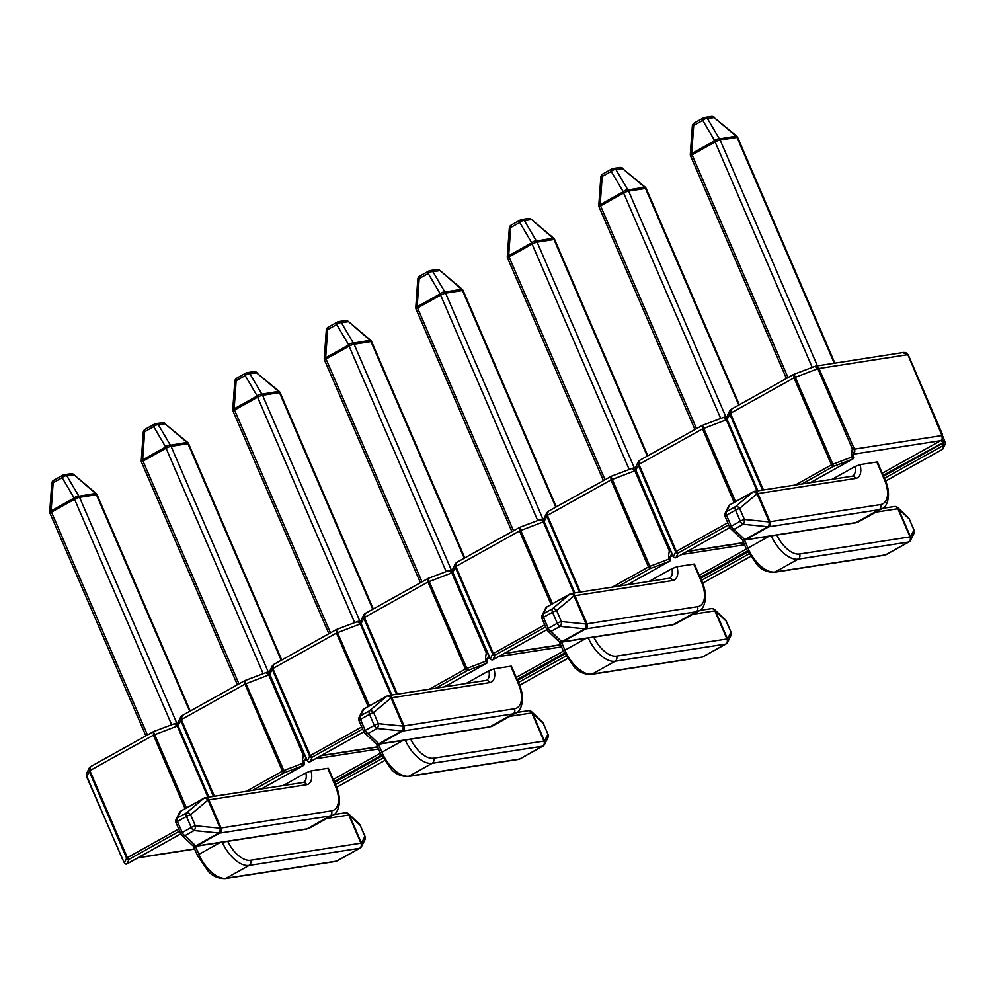 <?xml version="1.0" encoding="UTF-8"?>
<svg xmlns="http://www.w3.org/2000/svg" width="995" height="995" viewBox="0 0 995 995"><rect width="100%" height="100%" fill="white"/><g stroke="black" fill="none" stroke-linecap="round" stroke-linejoin="round"><path stroke-width="1.49" d="M123.119 860.265L124.387 862.852L126.614 858.212L89.14 771.187L89.152 768.165L86.565 773.588L86.528 776.635L123.119 860.265A1.94 1.468 146.1 0 0 123.281 860.638A1.94 1.468 146.1 0 0 123.281 860.65A1.94 1.468 146.1 0 0 123.479 860.874M54.128 480.137A3.881 2.04 60.8 0 0 53.755 480.262A3.881 3.881 0 0 0 51.777 483.371L49.75 511.542A3.881 0.945 4.1 0 1 51.118 510.933L74.177 498.072A3.881 2.276 -30.5 0 1 78.866 496.244L96.067 493.383A3.881 3.881 0 0 1 97.124 494.813L190.256 711.052M51.777 483.371A3.881 0.945 4.1 0 1 53.145 482.749L51.118 510.933A3.881 2.04 60.8 0 0 51.504 512.151L147.447 734.919M171.637 724.696L74.563 499.291A3.881 2.04 60.8 0 1 74.177 498.072L62.187 477.699A3.881 2.276 -30.5 0 1 66.889 475.884L78.866 496.244A3.881 3.234 -98.8 0 1 79.563 497.351L176.811 723.166M189.734 711.338L96.44 494.739A3.881 3.234 81.2 0 0 95.756 493.632L73.829 474.603L96.067 493.383M227.743 841.322A25.223 13.258 60.8 0 0 250.504 860.289L360.936 843.175A3.881 3.234 -98.8 0 1 359.568 848.3L249.136 865.414L226.076 878.274L336.509 861.16L359.568 848.3A3.881 2.04 60.8 0 0 359.954 848.163A3.881 2.04 60.8 0 0 360.202 847.976A3.881 3.744 -153.4 0 0 361.533 846.509L364.941 839.693A3.881 3.744 -153.4 0 0 364.891 836.335L360.14 825.29A3.881 3.333 -46.4 0 0 359.394 824.109A3.881 3.881 0 0 1 360.277 825.377A3.881 0.634 156.7 0 0 360.14 825.29L349.369 815.029A3.881 3.333 -46.4 0 0 348.623 813.848L359.394 824.109M195.43 846.322L198.888 854.357A29.104 15.298 60.8 0 0 226.076 878.274A3.881 3.234 81.2 0 1 225.156 878.597L335.589 861.471A3.881 3.234 81.2 0 0 336.509 861.16A3.881 2.04 60.8 0 0 336.895 861.036L359.954 848.163A3.881 3.881 0 0 0 361.533 846.509A3.881 3.744 -153.4 0 0 361.483 843.151L364.891 836.335A3.881 0.634 156.7 0 1 365.028 836.422A3.881 0.634 156.7 0 1 365.003 836.571M89.152 768.165L90.284 766.859M174.772 723.514L177.894 722.992M207.943 797.244L177.272 726.014L174.386 723.713L178.366 725.691M185.107 808.699L153.441 735.168L153.417 731.623L174.386 723.713M178.068 725.753L153.441 735.168L89.848 770.64L90.582 766.647L153.404 731.686L186.451 807.94M305.888 772.866L310.975 770.914A18.432 9.689 -119.2 0 1 306.597 784.719A3.881 3.234 -98.8 0 0 303.127 782.493L303.612 782.331A14.552 7.649 60.8 0 0 305.888 772.866L283.04 785.615M306.597 784.719L208.9 799.868L221.014 827.989L331.459 810.875A25.223 13.258 60.8 0 0 335.327 785.901L327.765 768.314L310.975 770.914M327.765 768.314A3.881 0.634 -23.3 0 1 328.437 768.389L336.012 785.963A3.881 0.634 156.7 0 0 335.327 785.901M305.042 759.148L303.997 761.274L302.492 760.205L303.276 755.056L268.774 674.958L265.901 672.67L269.881 674.635M143.28 432.327A3.881 0.945 4.1 0 1 144.648 431.706A3.881 2.04 -119.2 0 1 145.258 429.218A3.881 3.881 0 0 0 143.28 432.327L141.265 460.498A3.881 0.945 4.1 0 1 142.633 459.889L165.68 447.016A3.881 2.276 -30.5 0 1 170.381 445.2L187.57 442.34A3.881 3.881 0 0 1 188.64 443.77L281.759 659.996M281.237 660.294L187.956 443.695A3.881 3.234 81.2 0 0 187.259 442.588L165.021 423.808L187.57 442.34M263.153 673.652L166.078 448.247A3.881 2.04 -119.2 0 1 165.68 447.016L153.703 426.656A3.881 2.276 -30.5 0 1 158.392 424.84L170.381 445.2A3.881 3.234 -98.8 0 1 171.065 446.307L268.314 672.11M176.016 822.542A3.881 3.744 26.6 0 1 177.408 817.965L186.463 812.915A3.881 2.425 50 0 1 190.592 814.706L195.343 825.75A3.881 2.015 95.7 0 1 194.062 830.564L185.008 835.613A3.881 3.333 133.6 0 1 181.625 835.004A3.881 3.881 0 0 1 180.742 833.735A3.881 0.634 156.7 0 1 182.197 832.529L191.251 827.479L186.488 816.435L177.446 821.484L182.197 832.529A3.881 2.04 -119.2 0 0 185.008 835.613L195.779 845.874A3.881 3.333 133.6 0 1 192.396 845.277L181.625 835.004M192.396 845.277A3.881 3.881 0 0 0 195.667 846.297A3.881 3.234 81.2 0 0 196.587 845.986A3.881 2.04 -119.2 0 1 195.779 845.874L218.838 833.014A3.881 2.04 -119.2 0 0 219.646 833.113L196.587 845.986L307.032 828.86L330.091 816L219.646 833.113A3.881 3.234 -98.8 0 0 221.014 827.989A3.881 0.634 156.7 0 0 220.119 828.201A3.881 2.015 95.7 0 1 218.838 833.014L194.062 830.564A3.881 2.04 -119.2 0 1 191.251 827.479A3.881 0.634 156.7 0 1 195.343 825.75L220.119 828.201L208.005 800.079A3.881 0.634 156.7 0 1 208.9 799.868A3.881 3.234 -98.8 0 0 205.418 797.642A3.881 3.881 0 0 0 204.124 798.089A3.881 2.04 -119.2 0 0 203.875 798.276A3.881 2.425 50 0 1 208.005 800.079L190.592 814.706A3.881 0.634 156.7 0 0 186.488 816.435A3.881 2.04 -119.2 0 1 186.463 812.915L203.875 798.276L180.816 811.149L177.408 817.965A3.881 2.04 -119.2 0 0 177.446 821.484A3.881 0.634 156.7 0 0 175.991 822.691L180.742 833.735M303.127 782.493L205.418 797.642A3.881 3.234 -98.8 0 0 204.497 797.953A3.881 2.04 -119.2 0 0 204.124 798.089L181.065 810.95A3.881 3.881 0 0 0 179.486 812.604A3.881 3.744 26.6 0 1 180.816 811.149A3.881 2.04 -119.2 0 1 181.065 810.95A3.881 2.04 -119.2 0 1 181.376 810.838M244.932 680.568L265.901 672.67M246.312 791.299L282.431 771.15L244.957 684.125L244.67 680.692L283.824 770.503L302.94 763.252L302.492 760.205M368.125 706.599L336.459 633.081L336.434 629.524L273.6 664.548L272.866 668.553L269.546 674.535L307.405 760.752L309.632 756.113L272.157 669.088L272.17 666.078L269.583 671.488L269.595 674.647L244.957 684.125L181.364 719.596L182.097 715.604L244.658 680.692M266.287 672.471L269.409 671.948M213.477 796.386L180.642 720.131L180.667 717.121L181.786 715.803M180.667 717.121L178.068 722.544L178.03 725.579L208.838 797.107L178.08 725.691M488.906 670.767L493.993 668.827A18.432 9.689 -119.2 0 1 489.627 682.632A3.881 3.234 -98.8 0 0 486.145 680.406L486.63 680.244A14.552 7.649 60.8 0 0 488.906 670.767L466.058 683.515M489.627 682.632L391.918 697.769L404.032 725.902L514.477 708.788A25.223 13.258 60.8 0 0 518.358 683.801L510.783 666.215L493.993 668.827M510.783 666.215A3.881 0.634 -23.3 0 1 511.467 666.289L519.029 683.876A3.881 0.634 156.7 0 0 518.358 683.801M488.06 657.048L487.015 659.175L485.51 658.118L486.294 652.956L451.805 572.871L448.919 570.57L452.899 572.548M326.298 330.228A3.881 0.945 4.1 0 1 327.666 329.606A3.881 2.04 -119.2 0 1 328.288 327.119A3.881 3.881 0 0 0 326.298 330.228L324.283 358.411A3.881 0.945 4.1 0 1 325.651 357.79L348.71 344.929A3.881 2.276 -30.5 0 1 353.399 343.113L370.6 340.24A3.881 3.881 0 0 1 371.657 341.671L464.777 557.909M464.255 558.195L370.973 341.596A3.881 3.234 81.2 0 0 370.289 340.489L348.349 321.46L370.6 340.24M446.17 571.553L349.096 346.148A3.881 2.04 -119.2 0 1 348.71 344.929L336.72 324.569A3.881 2.276 -30.5 0 1 341.409 322.741L353.399 343.113A3.881 3.234 -98.8 0 1 354.083 344.208L451.332 570.023M359.033 720.455A3.881 3.744 26.6 0 1 360.426 715.865L369.481 710.816A3.881 2.425 50 0 1 373.61 712.619L378.361 723.651A3.881 2.015 95.7 0 1 377.08 728.464L368.026 733.514A3.881 3.333 133.6 0 1 364.643 732.905A3.881 3.881 0 0 1 363.76 731.636A3.881 0.634 156.7 0 1 365.215 730.429L374.269 725.38L369.506 714.335L360.464 719.385L365.215 730.429A3.881 2.04 -119.2 0 0 368.026 733.514L378.796 743.787A3.881 3.333 133.6 0 1 375.413 743.178L364.643 732.905M375.413 743.178A3.881 3.881 0 0 0 378.685 744.198A3.881 3.234 81.2 0 0 379.605 743.887A3.881 2.04 -119.2 0 1 378.796 743.787L401.856 730.927A3.881 2.04 -119.2 0 0 402.664 731.026L379.605 743.887L490.05 726.773L513.109 713.9L402.664 731.026A3.881 3.234 -98.8 0 0 404.032 725.902A3.881 0.634 156.7 0 0 403.137 726.114A3.881 2.015 95.7 0 1 401.856 730.927L377.08 728.464A3.881 2.04 -119.2 0 1 374.269 725.38A3.881 0.634 156.7 0 1 378.361 723.651L403.137 726.114L391.023 697.98A3.881 0.634 156.7 0 1 391.918 697.769A3.881 3.234 -98.8 0 0 388.448 695.542A3.881 3.881 0 0 0 387.142 695.99A3.881 2.04 -119.2 0 0 386.893 696.189A3.881 2.425 50 0 1 391.023 697.98L373.61 712.619A3.881 0.634 156.7 0 0 369.506 714.335A3.881 2.04 -119.2 0 1 369.481 710.816L386.893 696.189L363.834 709.049L360.426 715.865A3.881 2.04 -119.2 0 0 360.464 719.385A3.881 0.634 156.7 0 0 359.008 720.591L363.76 731.636M486.145 680.406L388.448 695.542A3.881 3.234 -98.8 0 0 387.528 695.866A3.881 2.04 -119.2 0 0 387.142 695.99L364.095 708.85A3.881 3.881 0 0 0 362.503 710.505A3.881 3.744 26.6 0 1 363.834 709.049A3.881 2.04 -119.2 0 1 364.095 708.85A3.881 2.04 -119.2 0 1 364.394 708.739M429.33 689.212L465.449 669.05L427.974 582.025L427.949 578.481L448.919 570.57M452.601 572.61L427.974 582.025L364.381 617.509L365.115 613.505L427.937 578.543L466.842 668.416L485.958 661.153L485.51 658.118M449.305 570.384L452.426 569.849M396.507 694.299L363.66 618.044L363.685 615.022L364.804 613.716M363.685 615.022L361.085 620.445L361.061 623.492L391.856 695.02L361.098 623.591M671.923 568.68L677.01 566.727A18.432 9.689 -119.2 0 1 672.645 580.533A3.881 3.234 -98.8 0 0 669.162 578.306L669.66 578.145A14.552 7.649 60.8 0 0 671.923 568.68L649.076 581.416M672.645 580.533L574.936 595.669L587.05 623.803L697.495 606.689A25.223 13.258 60.8 0 0 701.375 581.702L693.801 564.128L677.01 566.727M693.801 564.128A3.881 0.634 -23.3 0 1 694.485 564.202L702.047 581.776A3.881 0.634 156.7 0 0 701.375 581.702M671.09 554.961L670.033 557.088L668.528 556.018L669.312 550.857L634.822 470.772L631.937 468.471L635.917 470.448M509.316 228.129A3.881 0.945 4.1 0 1 510.696 227.519A3.881 2.04 -119.2 0 1 511.306 225.019A3.881 3.881 0 0 0 509.316 228.129L507.301 256.312A3.881 0.945 4.1 0 1 508.669 255.69L531.728 242.83A3.881 2.276 -30.5 0 1 536.417 241.014L553.618 238.141A3.881 3.881 0 0 1 554.675 239.571L647.807 455.81M647.272 456.096L553.991 239.496A3.881 3.234 81.2 0 0 553.307 238.39L531.367 219.373L553.618 238.141M629.188 469.453L532.114 244.049A3.881 2.04 -119.2 0 1 531.728 242.83L519.738 222.47A3.881 2.276 -30.5 0 1 524.427 220.654L536.417 241.014A3.881 3.234 -98.8 0 1 537.113 242.121L634.362 467.924M542.051 618.355A3.881 3.744 26.6 0 1 543.444 613.778L552.499 608.729A3.881 2.425 50 0 1 556.628 610.52L561.379 621.564A3.881 2.015 95.7 0 1 560.098 626.377L551.043 631.427A3.881 3.333 133.6 0 1 547.673 630.818A3.881 3.881 0 0 1 546.777 629.536A3.881 0.634 156.7 0 1 548.233 628.33L557.287 623.28L552.536 612.248L543.481 617.298L548.233 628.33A3.881 2.04 -119.2 0 0 551.043 631.427L561.814 641.688A3.881 3.333 133.6 0 1 558.431 641.079L547.673 630.818M558.431 641.079A3.881 3.881 0 0 0 561.702 642.111A3.881 3.234 81.2 0 0 562.623 641.787A3.881 2.04 -119.2 0 1 561.814 641.688L584.873 628.828A3.881 2.04 -119.2 0 0 585.682 628.927L562.623 641.787L673.068 624.673L696.127 611.813L585.682 628.927A3.881 3.234 -98.8 0 0 587.05 623.803A3.881 0.634 156.7 0 0 586.154 624.014A3.881 2.015 95.7 0 1 584.873 628.828L560.098 626.377A3.881 2.04 -119.2 0 1 557.287 623.28A3.881 0.634 156.7 0 1 561.379 621.564L586.154 624.014L574.04 595.881A3.881 0.634 156.7 0 1 574.936 595.669A3.881 3.234 -98.8 0 0 571.466 593.443A3.881 3.881 0 0 0 570.172 593.891A3.881 2.04 -119.2 0 0 569.911 594.09A3.881 2.425 50 0 1 574.04 595.881L556.628 610.52A3.881 0.634 156.7 0 0 552.536 612.248A3.881 2.04 -119.2 0 1 552.499 608.729L569.911 594.09L546.852 606.95L543.444 613.778A3.881 2.04 -119.2 0 0 543.481 617.298A3.881 0.634 156.7 0 0 542.026 618.504L546.777 629.536M669.162 578.306L571.466 593.443A3.881 3.234 -98.8 0 0 570.545 593.766A3.881 2.04 -119.2 0 0 570.172 593.891L547.113 606.751A3.881 3.881 0 0 0 545.534 608.405A3.881 3.744 26.6 0 1 546.852 606.95A3.881 2.04 -119.2 0 1 547.113 606.751A3.881 2.04 -119.2 0 1 547.412 606.639M612.348 587.112L648.466 566.963L610.992 479.938L610.967 476.381L631.937 468.471M635.618 470.511L610.992 479.938L547.399 515.41L548.133 511.405L610.955 476.443L649.872 566.317L668.976 559.066L668.528 556.018M632.322 468.284L635.444 467.762M579.525 592.199L546.678 515.945L546.703 512.935L547.835 511.617M546.703 512.935L544.103 518.345L544.078 521.392L574.874 592.92L544.116 521.504M810.378 482.687L852.591 459.143A1.94 1.94 0 0 0 853.436 456.68L853.051 454.989L851.546 453.919L852.329 448.77L817.84 368.685L814.955 366.384L818.935 368.349L854.406 449.131L942.004 435.549L907.813 354.581L903.012 352.74M853.822 448.484L854.531 451.083L853.051 454.989M883.572 476.207L942.414 443.384L941.991 434.815M854.941 466.58L860.028 464.628A18.432 9.689 -119.2 0 1 855.663 478.433A3.881 3.234 -98.8 0 0 852.18 476.207L852.678 476.045A14.552 7.649 60.8 0 0 854.941 466.58L832.094 479.329M855.663 478.433L757.954 493.582L770.068 521.716L880.513 504.589A25.223 13.258 60.8 0 0 884.393 479.615L876.819 462.028L860.028 464.628M876.819 462.028A3.881 0.634 -23.3 0 1 877.503 462.103L885.077 479.689A3.881 0.634 156.7 0 0 884.393 479.615M692.346 126.042A3.881 0.945 4.1 0 1 693.714 125.42A3.881 2.04 -119.2 0 1 694.323 122.932A3.881 3.881 0 0 0 692.346 126.042L690.319 154.213A3.881 0.945 4.1 0 1 691.687 153.603L714.746 140.73A3.881 2.276 -30.5 0 1 719.435 138.914L736.636 136.054A3.881 3.881 0 0 1 737.693 137.484L834.867 363.125M834.258 363.212L737.009 137.41A3.881 3.234 81.2 0 0 736.325 136.303L714.074 117.522L736.636 136.054M812.206 367.366L715.131 141.962A3.881 2.04 -119.2 0 1 714.746 140.73L702.756 120.37A3.881 2.276 -30.5 0 1 707.457 118.554L719.435 138.914A3.881 3.234 -98.8 0 1 720.131 140.021L817.38 365.837M725.069 516.256A3.881 3.744 26.6 0 1 726.462 511.679L735.516 506.629A3.881 2.425 50 0 1 739.646 508.42L744.397 519.465A3.881 2.015 95.7 0 1 743.116 524.278L734.061 529.328A3.881 3.333 133.6 0 1 730.691 528.718A3.881 3.881 0 0 1 729.795 527.449A3.881 0.634 156.7 0 1 731.25 526.243L740.305 521.193L735.554 510.149L726.499 515.199L731.25 526.243A3.881 2.04 -119.2 0 0 734.061 529.328L744.832 539.601A3.881 3.333 133.6 0 1 741.462 538.991L730.691 528.718M741.462 538.991A3.881 3.881 0 0 0 744.733 540.011A3.881 3.234 81.2 0 0 745.653 539.7A3.881 2.04 -119.2 0 1 744.832 539.601L767.891 526.728A3.881 2.04 -119.2 0 0 768.7 526.828L745.653 539.7L856.086 522.574L879.145 509.714L768.7 526.828A3.881 3.234 -98.8 0 0 770.068 521.716A3.881 0.634 156.7 0 0 769.172 521.915A3.881 2.015 95.7 0 1 767.891 526.728L743.116 524.278A3.881 2.04 -119.2 0 1 740.305 521.193A3.881 0.634 156.7 0 1 744.397 519.465L769.172 521.915L757.058 493.794A3.881 0.634 156.7 0 1 757.954 493.582A3.881 3.234 -98.8 0 0 754.484 491.356A3.881 3.881 0 0 0 753.19 491.804A3.881 2.04 -119.2 0 0 752.929 491.99A3.881 2.425 50 0 1 757.058 493.794L739.646 508.42A3.881 0.634 156.7 0 0 735.554 510.149A3.881 2.04 -119.2 0 1 735.516 506.629L752.929 491.99L729.87 504.863L726.462 511.679A3.881 2.04 -119.2 0 0 726.499 515.199A3.881 0.634 156.7 0 0 725.044 516.405L729.795 527.449M852.18 476.207L754.484 491.356A3.881 3.234 -98.8 0 0 753.563 491.667A3.881 2.04 -119.2 0 0 753.19 491.804L730.131 504.664A3.881 3.881 0 0 0 728.551 506.318A3.881 3.744 26.6 0 1 729.87 504.863A3.881 2.04 -119.2 0 1 730.131 504.664A3.881 2.04 -119.2 0 1 730.429 504.552M795.366 485.013L831.484 464.864L794.01 377.839L793.985 374.294L814.955 366.384M793.985 374.294L832.89 464.23L851.994 456.966L851.546 453.919M942.539 434.529L908.161 354.618L817.84 368.685L794.01 377.839L730.417 413.311L731.151 409.318L793.724 374.406M815.34 366.185L904.045 352.392L908.161 354.618L944.23 439.765A1.94 0.995 164.7 0 1 944.243 439.765A1.94 0.995 164.7 0 1 941.879 441.357A1.94 1.02 60.8 0 0 940.636 440.673L853.424 454.193M762.543 490.1L729.696 413.858L729.721 410.835L730.852 409.517M729.721 410.835L727.134 416.258L727.096 419.293L757.904 490.821L727.146 419.405M905.674 352.541L908.099 354.581M853.324 448.198L852.329 448.77M945.2 442.402L944.143 439.579A1.94 0.995 164.7 0 1 944.23 439.765L944.877 441.569L883.199 475.324M237.146 378.038A3.881 2.04 60.8 0 0 236.773 378.162A3.881 3.881 0 0 0 234.795 381.272L232.768 409.455A3.881 0.945 4.1 0 1 234.136 408.833L257.195 395.973A3.881 2.276 -30.5 0 1 261.884 394.157L279.085 391.284A3.881 3.881 0 0 1 280.142 392.714L373.274 608.952M234.795 381.272A3.881 0.945 4.1 0 1 236.163 380.662L234.136 408.833A3.881 2.04 60.8 0 0 234.534 410.052L330.464 632.832M354.668 622.596L257.581 397.192A3.881 2.04 60.8 0 1 257.195 395.973L245.205 375.612A3.881 2.276 -30.5 0 1 249.907 373.797L261.884 394.157A3.881 3.234 -98.8 0 1 262.58 395.264L359.829 621.067M372.752 609.238L279.471 392.639A3.881 3.234 81.2 0 0 278.774 391.532L256.536 372.764L279.085 391.284M410.761 739.235A25.223 13.258 60.8 0 0 433.521 758.19L543.954 741.076A3.881 3.234 -98.8 0 1 542.586 746.2L432.153 763.314L409.094 776.175L519.539 759.061L542.586 746.2A3.881 2.04 60.8 0 0 542.971 746.076A3.881 2.04 60.8 0 0 543.22 745.877A3.881 3.744 -153.4 0 0 544.551 744.422L547.959 737.593A3.881 3.744 -153.4 0 0 547.922 734.235L543.158 723.203A3.881 3.333 -46.4 0 0 542.412 722.009A3.881 3.881 0 0 1 543.295 723.29A3.881 0.634 156.7 0 0 543.158 723.203L532.4 712.93A3.881 3.333 -46.4 0 0 531.641 711.748L542.412 722.009M378.448 744.235L381.906 752.257A29.104 15.298 60.8 0 0 409.094 776.175A3.881 3.234 81.2 0 1 408.174 776.498L518.619 759.384A3.881 3.234 81.2 0 0 519.539 759.061A3.881 2.04 60.8 0 0 519.912 758.936L542.971 746.076A3.881 3.881 0 0 0 544.551 744.422A3.881 3.744 -153.4 0 0 544.514 741.064L547.922 734.235A3.881 0.634 156.7 0 1 548.046 734.322A3.881 0.634 156.7 0 1 548.034 734.472M272.17 666.078L273.302 664.76M357.802 621.427L360.924 620.905M390.973 695.157L360.289 623.915L357.404 621.614L361.384 623.591M336.186 629.636L369.468 705.853M336.434 629.524L357.404 621.614M489.154 656.078L490.435 658.653L492.649 654.014L455.175 566.988L455.188 563.978L452.601 569.401L452.563 572.436L489.154 656.078A1.94 1.468 146.1 0 0 489.316 656.451L489.316 656.451A1.94 1.468 146.1 0 0 489.528 656.688M420.164 275.938A3.881 2.04 60.8 0 0 419.79 276.075A3.881 3.881 0 0 0 417.813 279.185L415.786 307.356A3.881 0.945 4.1 0 1 417.154 306.746L440.213 293.873A3.881 2.276 -30.5 0 1 444.902 292.057L462.103 289.197A3.881 3.881 0 0 1 463.172 290.627L556.292 506.853M417.813 279.185A3.881 0.945 4.1 0 1 419.181 278.563L417.154 306.746A3.881 2.04 60.8 0 0 417.552 307.965L513.495 530.733M537.686 520.509L440.611 295.105A3.881 2.04 60.8 0 1 440.213 293.873L428.236 273.513A3.881 2.276 -30.5 0 1 432.924 271.697L444.902 292.057A3.881 3.234 -98.8 0 1 445.598 293.164L542.847 518.967M555.77 507.151L462.488 290.552A3.881 3.234 81.2 0 0 461.792 289.445L439.865 270.416L462.103 289.197M593.779 637.136A25.223 13.258 60.8 0 0 616.539 656.103L726.984 638.977A3.881 3.234 -98.8 0 1 725.616 644.101L615.171 661.227L592.112 674.088L702.557 656.974L725.616 644.101A3.881 2.04 60.8 0 0 725.989 643.976A3.881 2.04 60.8 0 0 726.238 643.777A3.881 3.744 -153.4 0 0 727.569 642.322L730.977 635.506A3.881 3.744 -153.4 0 0 730.939 632.148L726.176 621.104A3.881 3.333 -46.4 0 0 725.43 619.922A3.881 3.881 0 0 1 726.313 621.191A3.881 0.634 156.7 0 0 726.176 621.104L715.417 610.843A3.881 3.333 -46.4 0 0 714.659 609.649L725.43 619.922M561.466 642.136L564.924 650.17A29.104 15.298 60.8 0 0 592.112 674.088A3.881 3.234 81.2 0 1 591.192 674.399L701.637 657.285A3.881 3.234 81.2 0 0 702.557 656.974A3.881 2.04 60.8 0 0 702.93 656.837L725.989 643.976A3.881 3.881 0 0 0 727.569 642.322A3.881 3.744 -153.4 0 0 727.532 638.964L730.939 632.148A3.881 0.634 156.7 0 1 731.064 632.235A3.881 0.634 156.7 0 1 731.051 632.385M455.188 563.978L456.319 562.66M540.82 519.328L543.942 518.805M573.991 593.057L543.307 521.815L540.422 519.527L544.414 521.492M551.143 604.5L519.477 530.982L519.452 527.425L540.422 519.527M544.116 521.554L519.477 530.982L455.897 566.453L456.618 562.461L519.452 527.487L552.499 603.754M672.172 553.979L673.453 556.566L675.667 551.926L638.193 464.901L638.218 461.879L635.618 467.302L635.581 470.349L672.172 553.979A1.94 1.468 146.1 0 0 672.334 554.352A1.94 1.468 146.1 0 0 672.334 554.364A1.94 1.468 146.1 0 0 672.545 554.588M603.181 173.851A3.881 2.04 60.8 0 0 602.808 173.976A3.881 3.881 0 0 0 600.831 177.085L598.803 205.268A3.881 0.945 4.1 0 1 600.172 204.647L623.231 191.786A3.881 2.276 -30.5 0 1 627.932 189.97L645.121 187.097A3.881 3.881 0 0 1 646.19 188.528L739.31 404.766M600.831 177.085A3.881 0.945 4.1 0 1 602.199 176.463L600.172 204.647A3.881 2.04 60.8 0 0 600.57 205.865L696.512 428.634M720.703 418.41L623.629 193.005A3.881 2.04 60.8 0 1 623.231 191.786L611.253 171.426A3.881 2.276 -30.5 0 1 615.942 169.598L627.932 189.97A3.881 3.234 -98.8 0 1 628.616 191.065L725.865 416.88M738.787 405.052L645.506 188.453A3.881 3.234 81.2 0 0 644.81 187.346L622.572 168.578L645.121 187.097M776.796 535.049A25.223 13.258 60.8 0 0 799.557 554.004L910.002 536.89A3.881 3.234 -98.8 0 1 908.634 542.014L798.189 559.128L775.13 571.988L885.575 554.874L908.634 542.014A3.881 2.04 60.8 0 0 909.007 541.889A3.881 2.04 60.8 0 0 909.256 541.69A3.881 3.744 -153.4 0 0 910.587 540.235L913.995 533.407A3.881 3.744 -153.4 0 0 913.957 530.049L909.206 519.004A3.881 3.333 -46.4 0 0 908.447 517.823A3.881 3.881 0 0 1 909.33 519.104A3.881 0.634 156.7 0 0 909.206 519.004L898.435 508.743A3.881 3.333 -46.4 0 0 897.677 507.562L908.447 517.823M744.484 540.049L747.942 548.071A29.104 15.298 60.8 0 0 775.13 571.988A3.881 3.234 81.2 0 1 774.209 572.312L884.654 555.198A3.881 3.234 81.2 0 0 885.575 554.874A3.881 2.04 60.8 0 0 885.948 554.75L909.007 541.889A3.881 3.881 0 0 0 910.587 540.235A3.881 3.744 -153.4 0 0 910.549 536.877L913.957 530.049A3.881 0.634 156.7 0 1 914.094 530.136A3.881 0.634 156.7 0 1 914.069 530.285M638.218 461.879L639.337 460.573M723.838 417.241L726.959 416.706M757.008 490.958L726.325 419.728L723.44 417.427L727.432 419.405M734.161 502.413L702.495 428.895L702.47 425.338L723.44 417.427M702.47 425.338L735.516 501.654M727.134 419.467L702.495 428.895L638.914 464.366L639.636 460.362L702.209 425.462M138.255 857.628L194.56 848.897M178.714 829.009L127.335 857.665L89.848 770.64L86.577 776.734M179.61 831.111L129.139 859.27L126.925 863.909L180.792 833.847M97.124 494.813A3.881 0.634 -23.3 0 0 96.44 494.739L79.563 497.351A3.881 0.634 -23.3 0 0 74.563 499.291L51.504 512.151A3.881 0.634 -23.3 0 0 50.061 513.358L145.855 735.815M193.266 845.899L197.433 855.563A3.881 0.634 156.7 0 1 198.888 854.357L220.131 842.504M333.574 814.644L345.352 812.815A3.881 3.234 81.2 0 1 348.822 815.042A3.881 0.634 156.7 0 1 349.369 815.029L361.483 843.151A3.881 0.634 156.7 0 0 360.936 843.175L348.822 815.042L326.783 818.462M73.506 474.864L66.889 475.884A3.881 3.234 81.2 0 0 64.103 474.764A3.881 3.881 0 0 0 62.797 475.212A3.881 2.04 60.8 0 0 62.187 477.699L53.145 482.749A3.881 2.04 60.8 0 1 53.755 480.262L62.797 475.212A3.881 2.04 60.8 0 1 63.182 475.088A3.881 3.234 81.2 0 1 64.103 474.764L70.732 473.744A3.881 3.234 -98.8 0 1 73.506 474.864M250.504 860.289A3.881 3.234 -98.8 0 1 249.136 865.414A29.104 15.298 -119.2 0 1 222.246 842.18M360.252 825.539A3.881 0.634 156.7 0 0 360.277 825.377L365.028 836.422A3.881 3.881 0 0 1 364.941 839.693M335.589 861.471A3.881 3.881 0 0 0 336.895 861.036A3.881 2.04 60.8 0 0 337.143 860.837M129.139 859.27A1.94 1.878 -154.4 0 1 126.614 858.212L127.335 857.665A1.94 1.02 60.8 0 0 129.139 859.27M124.014 861.968L124.387 862.852A1.94 1.878 25.6 0 0 126.925 863.909A1.94 1.02 60.8 0 0 127.111 863.847A1.94 1.02 60.8 0 0 127.26 863.71M123.281 860.65L124.064 862.08M180.816 833.885L127.111 863.847A1.94 1.94 0 0 1 124.387 862.914L124.437 862.951M333.226 779.508L380.351 753.227M378.523 748.986L315.502 758.75M307.069 760.056L304.37 760.479M214.373 796.249L181.364 719.596L178.03 725.654L177.732 723.974M261.212 788.985L303.351 765.491L284.247 772.742L252.78 790.304M381.284 755.304L334.133 781.61M334.519 782.48L381.707 756.163M382.776 758.178L335.414 784.582M336.584 787.343L384.294 760.727L336.596 787.368M188.64 443.77A3.881 0.634 -23.3 0 0 187.956 443.695L171.065 446.307A3.881 0.634 -23.3 0 0 166.078 448.247L143.019 461.108L238.962 683.876M165.332 423.559A3.881 3.881 0 0 0 162.235 422.688A3.881 3.234 81.2 0 1 165.021 423.808L158.392 424.84A3.881 3.234 -98.8 0 0 155.606 423.721A3.881 3.881 0 0 0 154.312 424.168A3.881 2.04 -119.2 0 0 153.703 426.656L144.648 431.706L142.633 459.889A3.881 2.04 -119.2 0 0 143.019 461.108A3.881 0.634 -23.3 0 0 141.564 462.314L237.37 684.759M162.235 422.688L155.606 423.721A3.881 3.234 -98.8 0 0 154.685 424.032A3.881 2.04 -119.2 0 0 154.312 424.168L145.258 429.218M307.032 828.86A29.104 15.298 60.8 0 0 309.855 827.902L306.112 829.183A3.881 3.234 81.2 0 0 307.032 828.86M336.012 785.963C343.462 802.393 336.857 814.669 332.902 815.042A29.104 15.298 -119.2 0 1 330.091 816A3.881 3.234 -98.8 0 0 331.459 810.875M305.689 757.767A3.881 3.234 81.2 0 1 304.569 760.105M261.324 788.973L303.537 765.429A1.94 1.02 -119.2 0 1 303.351 765.491L302.94 763.252L304.37 762.966L303.997 762.083L302.555 762.369M283.824 770.503L284.247 772.742A1.94 1.02 -119.2 0 1 282.431 771.15L283.824 770.503M516.256 677.408L563.369 651.128M561.541 646.887L498.52 656.65M490.1 657.956L487.388 658.379M397.391 694.162L364.381 617.509L361.048 623.554L360.75 621.875M444.243 686.898L486.368 663.391L467.264 670.655L435.798 688.204M564.302 653.205L517.151 679.51M517.537 680.393L564.725 654.063M565.794 656.078L518.432 682.495M519.601 685.244L567.312 658.628M371.657 341.671A3.881 0.634 -23.3 0 0 370.973 341.596L354.083 344.208A3.881 0.634 -23.3 0 0 349.096 346.148L326.037 359.008L421.979 581.776M348.349 321.46A3.881 3.881 0 0 0 345.253 320.601A3.881 3.234 81.2 0 1 348.039 321.721L341.409 322.741A3.881 3.234 -98.8 0 0 338.623 321.621A3.881 3.881 0 0 0 337.33 322.069A3.881 2.04 -119.2 0 0 336.72 324.569L327.666 329.606L325.651 357.79A3.881 2.04 -119.2 0 0 326.037 359.008A3.881 0.634 -23.3 0 0 324.581 360.215L420.387 582.672M345.253 320.601L338.623 321.621A3.881 3.234 -98.8 0 0 337.703 321.945A3.881 2.04 -119.2 0 0 337.33 322.069L328.288 327.119M490.05 726.773A29.104 15.298 60.8 0 0 492.873 725.815L489.13 727.084A3.881 3.234 81.2 0 0 490.05 726.773M519.029 683.876C526.479 700.293 519.875 712.569 515.932 712.955A29.104 15.298 -119.2 0 1 513.109 713.9A3.881 3.234 -98.8 0 0 514.477 708.788M488.707 655.68A3.881 3.234 81.2 0 1 487.587 658.006M444.342 686.886L486.555 663.329A1.94 1.02 -119.2 0 1 486.368 663.391L485.958 661.153L487.388 660.867L487.015 659.983L485.572 660.282M466.842 668.416L467.264 670.655A1.94 1.02 -119.2 0 1 465.449 669.05L466.842 668.416M699.274 575.321L746.387 549.029M744.558 544.787L681.538 554.563M673.118 555.869L670.406 556.28M580.408 592.062L547.399 515.41L544.066 521.455L543.78 519.788M627.26 584.799L669.386 561.304L650.282 568.555L618.815 586.105M747.32 551.118L700.169 577.423M700.555 578.294L747.742 551.976M748.812 553.979L701.463 580.396M702.619 583.145L750.329 556.528M554.675 239.571A3.881 0.634 -23.3 0 0 553.991 239.496L537.113 242.121A3.881 0.634 -23.3 0 0 532.114 244.049L509.054 256.921L604.997 479.689M531.367 219.373A3.881 3.881 0 0 0 528.27 218.502A3.881 3.234 81.2 0 1 531.056 219.621L524.427 220.654A3.881 3.234 -98.8 0 0 521.654 219.534A3.881 3.881 0 0 0 520.348 219.97A3.881 2.04 -119.2 0 0 519.738 222.47L510.696 227.519L508.669 255.69A3.881 2.04 -119.2 0 0 509.054 256.921A3.881 0.634 -23.3 0 0 507.599 258.128L603.405 480.573M528.27 218.502L521.654 219.534A3.881 3.234 -98.8 0 0 520.733 219.845A3.881 2.04 -119.2 0 0 520.348 219.97L511.306 225.019M673.068 624.673A29.104 15.298 60.8 0 0 675.891 623.716L672.147 624.997A3.881 3.234 81.2 0 0 673.068 624.673M702.047 581.776C709.497 598.206 702.905 610.482 698.95 610.855A29.104 15.298 -119.2 0 1 696.127 611.813A3.881 3.234 -98.8 0 0 697.495 606.689M671.725 553.581A3.881 3.234 81.2 0 1 670.618 555.906M627.36 584.786L669.573 561.23A1.94 1.02 -119.2 0 1 669.386 561.304L668.976 559.066L670.419 558.767L670.033 557.896L668.59 558.183M649.872 566.317L650.282 568.555A1.94 1.02 -119.2 0 1 648.466 566.963L649.872 566.317M882.291 473.222L940.636 440.673A3.881 3.234 -98.8 0 0 942.004 435.549M763.439 489.963L730.417 413.311L727.084 419.368L726.798 417.689M810.278 482.712L852.404 459.205L833.3 466.456L801.833 484.018M885.637 481.058L942.004 449.616L944.23 444.976L884.48 478.296M737.693 137.484A3.881 0.634 -23.3 0 0 737.009 137.41L720.131 140.021A3.881 0.634 -23.3 0 0 715.131 141.962L692.072 154.822L788.015 377.59M714.398 117.273A3.881 3.881 0 0 0 711.301 116.403A3.881 3.234 81.2 0 1 714.074 117.522L707.457 118.554A3.881 3.234 -98.8 0 0 704.671 117.435A3.881 3.881 0 0 0 703.365 117.883A3.881 2.04 -119.2 0 0 702.756 120.37L693.714 125.42L691.687 153.603A3.881 2.04 -119.2 0 0 692.072 154.822A3.881 0.634 -23.3 0 0 690.629 156.028L786.423 378.473M711.301 116.403L704.671 117.435A3.881 3.234 -98.8 0 0 703.751 117.758A3.881 2.04 -119.2 0 0 703.365 117.883L694.323 122.932M856.086 522.574A29.104 15.298 60.8 0 0 858.909 521.616L855.165 522.897A3.881 3.234 81.2 0 0 856.086 522.574M885.077 479.689C892.527 496.107 885.923 508.383 881.968 508.756A29.104 15.298 -119.2 0 1 879.145 509.714A3.881 3.234 -98.8 0 0 880.513 504.589M854.406 449.131A3.881 3.234 81.2 0 1 853.635 453.819M852.591 459.143A1.94 1.02 -119.2 0 1 852.404 459.205L851.994 456.966L853.436 456.68M832.89 464.23L833.3 466.456A1.94 1.02 -119.2 0 1 831.484 464.864L832.89 464.23M942.315 449.454A1.94 1.02 -119.2 0 1 942.19 449.553A1.94 1.02 -119.2 0 1 942.004 449.616A1.94 1.878 25.6 0 0 942.999 448.695L945.213 444.056A1.94 1.878 -154.4 0 1 944.23 444.976A1.94 1.02 -119.2 0 1 942.414 443.384L945.238 442.514A1.94 1.878 -154.4 0 1 945.213 444.056A1.94 1.94 0 0 0 945.25 442.452L944.864 441.631M853.051 455.797L851.608 456.083M321.273 755.528L377.578 746.81M361.085 623.654L336.459 633.081L272.866 668.553L310.353 755.578L361.732 726.91M362.628 729.012L312.169 757.17L309.942 761.809L363.822 731.76M280.142 392.714A3.881 0.634 -23.3 0 0 279.471 392.639L262.58 395.264A3.881 0.634 -23.3 0 0 257.581 397.192L234.534 410.052A3.881 0.634 -23.3 0 0 233.079 411.271L328.872 633.715M376.284 743.8L380.451 753.476A3.881 0.634 156.7 0 1 381.906 752.257L403.149 740.417M516.592 712.544L528.37 710.716A3.881 3.234 81.2 0 1 531.84 712.942A3.881 0.634 156.7 0 1 532.4 712.93L544.514 741.064A3.881 0.634 156.7 0 0 543.954 741.076L531.84 712.942L509.801 716.363M256.536 372.764L249.907 373.797A3.881 3.234 81.2 0 0 247.121 372.677A3.881 3.881 0 0 0 245.827 373.113A3.881 2.04 60.8 0 0 245.205 375.612L236.163 380.662A3.881 2.04 60.8 0 1 236.773 378.162L245.827 373.113A3.881 2.04 60.8 0 1 246.2 372.988A3.881 3.234 81.2 0 1 247.121 372.677L253.75 371.645A3.881 3.234 -98.8 0 1 256.536 372.764M433.521 758.19A3.881 3.234 -98.8 0 1 432.153 763.314A29.104 15.298 -119.2 0 1 405.263 740.081M543.27 723.44A3.881 0.634 156.7 0 0 543.295 723.29L548.046 734.322A3.881 3.881 0 0 1 547.959 737.593M518.619 759.384A3.881 3.881 0 0 0 519.912 758.936A3.881 2.04 60.8 0 0 520.161 758.737M312.169 757.17A1.94 1.878 -154.4 0 1 309.632 756.113L310.353 755.578A1.94 1.02 60.8 0 0 312.169 757.17M307.032 759.869L307.405 760.752A1.94 1.878 25.6 0 0 309.942 761.809A1.94 1.02 60.8 0 0 310.129 761.747A1.94 1.02 60.8 0 0 310.278 761.623M269.247 672.931L303.997 754.62L307.082 759.981M363.834 731.785L310.129 761.747A1.94 1.94 0 0 1 307.405 760.814L307.455 760.864M504.291 653.441L560.608 644.71M544.75 624.823L493.371 653.479L455.897 566.453L452.613 572.548M545.658 626.925L495.187 655.071L492.96 659.71L546.84 629.661M463.172 290.627A3.881 0.634 -23.3 0 0 462.488 290.552L445.598 293.164A3.881 0.634 -23.3 0 0 440.611 295.105L417.552 307.965A3.881 0.634 -23.3 0 0 416.097 309.171L511.903 531.616M559.314 641.713L563.468 651.377A3.881 0.634 156.7 0 1 564.924 650.17L586.167 638.317M699.609 610.457L711.388 608.629A3.881 3.234 81.2 0 1 714.87 610.855A3.881 0.634 156.7 0 1 715.417 610.843L727.532 638.964A3.881 0.634 156.7 0 0 726.984 638.977L714.87 610.855L692.831 614.263M439.554 270.665L432.924 271.697A3.881 3.234 81.2 0 0 430.138 270.578A3.881 3.881 0 0 0 428.845 271.026A3.881 2.04 60.8 0 0 428.236 273.513L419.181 278.563A3.881 2.04 60.8 0 1 419.79 276.075L428.845 271.026A3.881 2.04 60.8 0 1 429.218 270.889A3.881 3.234 81.2 0 1 430.138 270.578L436.768 269.546A3.881 3.234 -98.8 0 1 439.554 270.665M616.539 656.103A3.881 3.234 -98.8 0 1 615.171 661.227A29.104 15.298 -119.2 0 1 588.281 637.994M726.288 621.353A3.881 0.634 156.7 0 0 726.313 621.191L731.064 632.235A3.881 3.881 0 0 1 730.977 635.506M701.637 657.285A3.881 3.881 0 0 0 702.93 656.837A3.881 2.04 60.8 0 0 703.179 656.65M495.187 655.071A1.94 1.878 -154.4 0 1 492.649 654.014L493.371 653.479A1.94 1.02 60.8 0 0 495.187 655.071M490.05 657.782L490.435 658.653A1.94 1.878 25.6 0 0 492.96 659.71A1.94 1.02 60.8 0 0 493.147 659.648A1.94 1.02 60.8 0 0 493.309 659.523M452.265 570.831L487.015 652.521L490.1 657.882M546.852 629.698L493.147 659.648A1.94 1.94 0 0 1 490.423 658.727L490.485 658.765M687.309 551.342L743.626 542.611M727.768 522.723L676.389 551.392L638.914 464.366L635.631 470.448M728.676 524.825L678.204 552.984L675.978 557.623L729.857 527.574M646.19 188.528A3.881 0.634 -23.3 0 0 645.506 188.453L628.616 191.065A3.881 0.634 -23.3 0 0 623.629 193.005L600.57 205.865A3.881 0.634 -23.3 0 0 599.114 207.072L694.92 429.529M742.332 539.613L746.486 549.277A3.881 0.634 156.7 0 1 747.942 548.071L769.185 536.218M882.627 508.358L894.405 506.53A3.881 3.234 81.2 0 1 897.888 508.756A3.881 0.634 156.7 0 1 898.435 508.743L910.549 536.877A3.881 0.634 156.7 0 0 910.002 536.89L897.888 508.756L875.849 512.176M622.572 168.578L615.942 169.598A3.881 3.234 81.2 0 0 613.156 168.478A3.881 3.881 0 0 0 611.863 168.926A3.881 2.04 60.8 0 0 611.253 171.426L602.199 176.463A3.881 2.04 60.8 0 1 602.808 173.976L611.863 168.926A3.881 2.04 60.8 0 1 612.236 168.802A3.881 3.234 81.2 0 1 613.156 168.478L619.785 167.458A3.881 3.234 -98.8 0 1 622.572 168.578M799.557 554.004A3.881 3.234 -98.8 0 1 798.189 559.128A29.104 15.298 -119.2 0 1 771.299 535.895M909.306 519.253A3.881 0.634 156.7 0 0 909.33 519.104L914.094 530.136A3.881 3.881 0 0 1 913.995 533.407M884.654 555.198A3.881 3.881 0 0 0 885.948 554.75A3.881 2.04 60.8 0 0 886.209 554.551M678.204 552.984A1.94 1.878 -154.4 0 1 675.667 551.926L676.389 551.392A1.94 1.02 60.8 0 0 678.204 552.984M673.068 555.683L673.453 556.566A1.94 1.878 25.6 0 0 675.978 557.623A1.94 1.02 60.8 0 0 676.165 557.561A1.94 1.02 60.8 0 0 676.326 557.436M635.283 468.732L670.033 550.434L673.118 555.795M729.87 527.599L676.165 557.561A1.94 1.94 0 0 1 673.441 556.628L673.503 556.678M49.75 511.542A3.881 3.881 0 0 0 50.061 513.358M73.829 474.603A3.881 3.881 0 0 0 70.732 473.744M197.433 855.563L208.564 871.707C212.98 876.371 218.514 878.66 225.156 878.597M348.623 813.848A3.881 3.881 0 0 0 345.352 812.815M137.807 857.877L194.634 849.058M90.582 766.647L89.227 768.04M86.229 775.018L122.634 859.63M141.265 460.498A3.881 3.881 0 0 0 141.564 462.314M332.902 815.042L309.855 827.902M179.486 812.604L176.078 819.42A3.881 3.881 0 0 0 175.991 822.691M195.667 846.297L306.112 829.183M303.997 761.287L303.997 762.083M303.537 765.429A1.94 1.94 0 0 0 304.37 762.966M182.085 715.604L180.742 716.997M324.283 358.411A3.881 3.881 0 0 0 324.581 360.215M515.932 712.955L492.873 725.815M362.503 710.505L359.096 717.333A3.881 3.881 0 0 0 359.008 720.591M378.685 744.198L489.13 727.084M519.614 685.281L567.337 658.665M487.015 659.188L487.015 659.983M486.555 663.329A1.94 1.94 0 0 0 487.388 660.867M365.103 613.505L363.76 614.898M507.301 256.312A3.881 3.881 0 0 0 507.599 258.128M698.95 610.855L675.891 623.716M545.534 608.405L542.126 615.233A3.881 3.881 0 0 0 542.026 618.504M561.702 642.111L672.147 624.997M702.632 583.182L750.354 556.566M670.033 557.088L670.033 557.896M669.573 561.23A1.94 1.94 0 0 0 670.419 558.767M548.121 511.418L546.777 512.811M690.319 154.213A3.881 3.881 0 0 0 690.629 156.028M881.968 508.756L858.909 521.616M728.551 506.318L725.144 513.134A3.881 3.881 0 0 0 725.044 516.405M744.733 540.011L855.165 522.897M885.649 481.095L942.19 449.553A1.94 1.94 0 0 0 942.999 448.695M731.138 409.318L729.795 410.711M232.768 409.455A3.881 3.881 0 0 0 233.079 411.271M256.847 372.516A3.881 3.881 0 0 0 253.75 371.645M380.451 753.476L391.582 769.62C395.998 774.272 401.532 776.56 408.174 776.498M531.641 711.748A3.881 3.881 0 0 0 528.37 710.716M320.838 755.777L377.652 746.971M273.6 664.561L272.257 665.954M306.298 758.551L305.652 757.531M415.786 307.356A3.881 3.881 0 0 0 416.097 309.171M439.865 270.416A3.881 3.881 0 0 0 436.768 269.546M563.468 651.377L574.6 667.521C579.015 672.172 584.55 674.473 591.192 674.399M714.659 609.649A3.881 3.881 0 0 0 711.388 608.629M503.856 653.678L560.67 644.872M456.618 562.461L455.275 563.854M489.316 656.451L488.669 655.444M598.803 205.268A3.881 3.881 0 0 0 599.114 207.072M622.882 168.329A3.881 3.881 0 0 0 619.785 167.458M746.486 549.277L757.63 565.434C762.046 570.085 767.568 572.374 774.209 572.312M897.677 507.562A3.881 3.881 0 0 0 894.405 506.53M686.873 551.591L743.688 542.785M639.636 460.362L638.293 461.767M672.334 554.352L671.7 553.344"/></g></svg>
